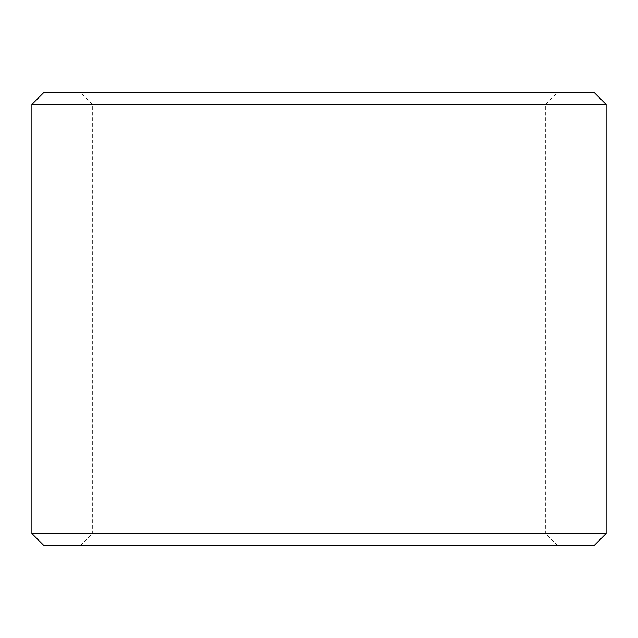 <?xml version="1.0" encoding="UTF-8"?>
<svg xmlns="http://www.w3.org/2000/svg" width="638" height="638" viewBox="0 0 638 638"><rect width="100%" height="100%" fill="white"/><g stroke="black" fill="none" stroke-linecap="round" stroke-linejoin="round"><path stroke-width="0.48" stroke-dasharray="3.19 2.39" d="M319 104.433L545.657 104.433L319 104.433M319 533.567L545.657 533.567L319 533.567M319 92.343L557.748 92.343L319 92.343M319 545.657L557.748 545.657L319 545.657M594.01 92.343L43.99 92.343M606.1 104.433L31.9 104.433M606.1 533.567L31.9 533.567M594.01 545.657L43.99 545.657M557.748 545.657L545.657 533.567L545.657 104.433L557.748 92.343M80.252 545.657L92.343 533.567L92.343 104.433L80.252 92.343"/><path stroke-width="0.96" d="M319 92.343L594.01 92.343L606.1 104.433L31.9 104.433L43.99 92.343L319 92.343M606.1 533.567L594.01 545.657L43.99 545.657L31.9 533.567L606.1 533.567L606.1 104.433M31.9 533.567L31.9 104.433"/></g></svg>
